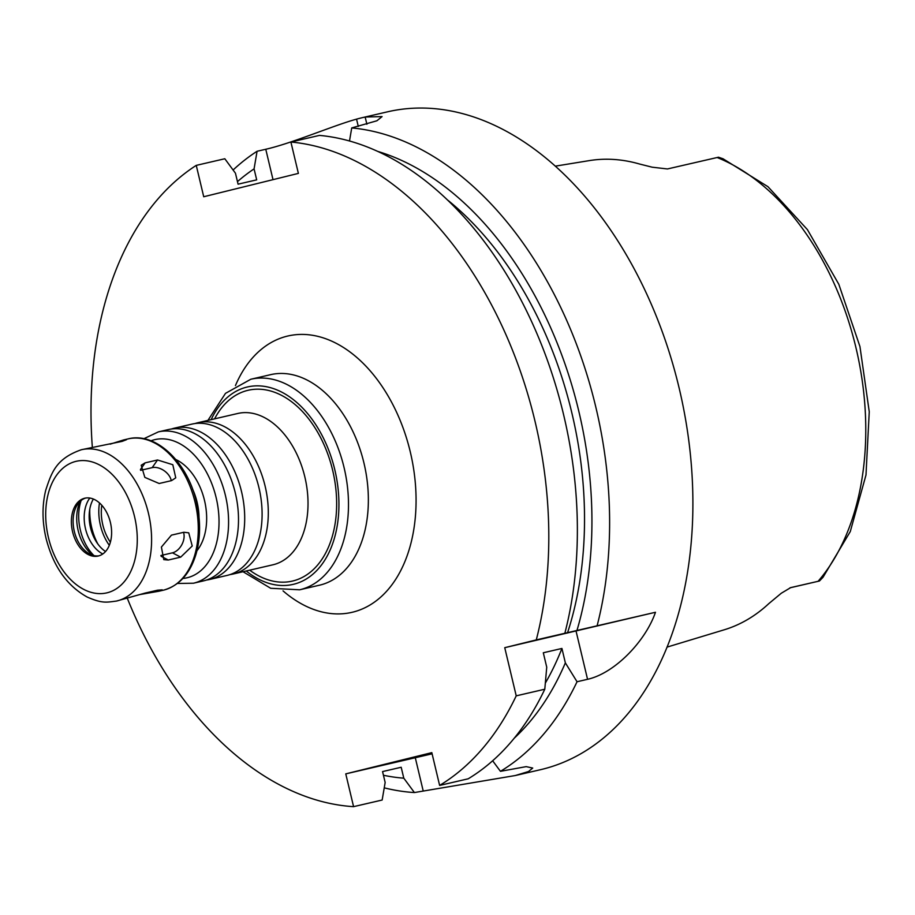 <?xml version="1.0" encoding="UTF-8"?>
<svg xmlns="http://www.w3.org/2000/svg" width="915" height="915" viewBox="0 0 915 915"><rect width="100%" height="100%" fill="white"/><g stroke="black" fill="none" stroke-linecap="round" stroke-linejoin="round"><path stroke-width="1.37" d="M110.166 444.152L123.594 439.943L126.476 439.715L122.095 441.385L81.401 449.723C55.724 458.667 51.492 472.929 45.75 490.131C42.021 505.423 42.124 521.493 46.059 538.352C53.15 566.168 66.875 585.737 87.222 597.06C102.446 603.728 106.575 602.299 116.48 601.063A77.672 50.954 -103.1 0 0 148.585 513.887A77.672 50.954 -103.1 0 0 81.401 449.723M171.562 480.615L159.153 483.497L144.833 477.378L141.207 465.243L145.119 462.853L157.54 459.982L172.809 464.717L175.749 477.847L171.562 480.615M171.231 480.695A13.508 8.784 35 0 0 152.165 467.645L140.601 470.333M180.69 557.144L168.269 560.026L163.785 559.637L161.395 547.067L171.448 535.138L183.869 532.255L188.742 532.839L192.23 545.992L180.69 557.144L172.455 552.832A13.508 8.876 117.7 0 0 183.515 532.347M160.891 555.508L172.455 552.832M116.48 601.063L145.13 593.069L157.552 590.198L162.241 589.843L158.684 591.273L139.858 594.556M230.042 574.574A77.672 50.954 -103.1 0 0 233.176 574.002A77.672 50.954 -103.1 0 0 265.281 486.826A77.672 50.954 -103.1 0 0 198.097 422.673A77.672 50.954 -103.1 0 0 195.032 423.542M206.458 580.041A77.672 50.954 -103.1 0 0 209.592 579.481L226.977 575.443A77.672 50.954 -103.1 0 0 259.082 488.267A77.672 50.954 -103.1 0 0 191.898 424.114L174.502 428.14A77.672 50.954 -103.1 0 0 171.437 429.009M209.592 579.481A77.672 50.954 -103.1 0 0 241.686 492.304A77.672 50.954 -103.1 0 0 174.502 428.14M177.384 583.461L193.454 583.221L203.382 580.911A77.672 50.954 -103.1 0 0 235.487 493.734A77.672 50.954 -103.1 0 0 168.303 429.581L158.375 431.88L143.838 438.731M72.582 531.787A29.68 19.478 -103.1 0 0 98.191 556.034A29.68 19.478 -103.1 0 0 110.463 522.717A29.68 19.478 -103.1 0 0 84.786 498.206A29.68 19.478 -103.1 0 0 72.582 531.787M85.667 498.035A29.68 19.478 -103.1 0 0 77.912 503.913A29.68 19.478 -103.1 0 0 74.321 531.386A29.68 19.478 -103.1 0 0 89.51 553.941A29.68 19.478 -103.1 0 0 99.06 555.805M80.314 501.168A35.731 23.435 -103.1 0 0 78.164 530.551A35.731 23.435 -103.1 0 0 92.873 555.348M81.172 500.425A40.866 26.81 -103.1 0 0 80.36 530.094A40.866 26.81 -103.1 0 0 93.971 555.634M89.83 498.035A32.757 21.491 -103.1 0 0 85.518 528.813A32.757 21.491 -103.1 0 0 102.8 553.975M93.364 499.03A32.757 21.491 -103.1 0 0 90.494 527.658A32.757 21.491 -103.1 0 0 105.534 551.528M89.773 509.175A47.283 31.019 -103.1 0 0 91.672 527.532A47.283 31.019 -103.1 0 0 97.848 543.99M99.483 502.941A40.523 26.592 -103.1 0 0 99.22 504.76A40.523 26.592 -103.1 0 0 100.444 525.427A40.523 26.592 -103.1 0 0 108.267 543.796A40.523 26.592 -103.1 0 0 109.308 545.317L108.267 543.796M101.805 505.263A36.806 24.145 -103.1 0 0 102.8 524.844A36.806 24.145 -103.1 0 0 110.372 542.206M127.414 598.513A337.715 221.556 -103.1 0 0 353.579 806.653L345.767 773.873L431.823 752.633L439.623 785.425A337.715 221.556 -103.1 0 0 516.22 695.846L504.748 647.683L536.282 639.905A337.715 221.556 -103.1 0 0 290.901 142.019L298.382 173.393L203.725 196.748L196.256 165.375A337.715 221.556 -103.1 0 0 92.335 447.206M790.64 587.624L819.451 580.991L823.008 577.296L850.287 531.558L865.99 474.988L869.25 411.761L859.951 346.568L838.826 284.291L807.419 229.631L767.948 186.683L723.033 158.775L718.492 157.208L667.458 168.955L652.178 167.193L639.654 164.048A244.843 160.628 -103.1 0 0 589.294 160.617L555.451 166.13M818.936 581.116A32.963 21.628 -103.1 0 0 819.131 581.071L789.954 587.83M790.743 587.59L781.307 593.229L768.886 603.557A243.15 159.519 -103.1 0 1 724.188 629.806L666.955 647.134M504.748 647.683L655.472 612.272C645.681 640.832 615.132 673.108 587.556 679.307L577.045 681.744L565.356 662.872L561.924 648.449L543.304 652.772L546.735 667.184L544.791 689.224L516.22 695.846M536.282 639.905L655.472 612.272M439.623 785.425L468.194 778.802A337.715 221.556 -103.1 0 0 544.791 689.224M564.852 633.283A337.715 221.556 -103.1 0 0 319.472 135.397L290.901 142.019M545.351 683.07A310.7 203.828 -103.1 0 0 561.924 648.449M567.46 633.02A310.7 203.828 -103.1 0 0 448.178 200.488M514.219 738.222A321.657 211.022 -103.1 0 0 565.356 662.872M576.896 630.687A321.657 211.022 -103.1 0 0 378.204 151.547M492.647 760.765L500.448 771.322A337.715 221.556 -103.1 0 0 577.045 681.744M500.448 771.322L526.205 766.633L532.724 768.062L528.515 771.517L515.317 775.531L414.404 792.55L403.79 778.173L401.182 767.262L382.562 771.574L385.158 782.485L382.15 800.03L353.579 806.653M384.243 787.838A337.715 221.556 -103.1 0 0 414.404 792.55M515.317 775.531L540.205 769.767A337.715 221.556 -103.1 0 0 679.765 390.739A337.715 221.556 -103.1 0 0 387.663 111.79L362.832 117.543A337.715 221.556 76.9 0 1 365.165 117.028L382.081 116.594L376.9 120.78L351.726 127.928L349.507 140.956M196.256 165.375L224.816 158.753L235.452 173.209L238.072 184.178L256.692 179.855L254.073 168.886L257.069 151.272A337.715 221.556 -103.1 0 0 233.096 170.007M257.069 151.272L265.773 149.259C291.885 143.392 334.272 125.183 356.553 119.144A337.715 221.556 76.9 0 1 362.832 117.543M597.106 625.803A337.715 221.556 -103.1 0 0 351.726 127.928M432.074 753.72L405.757 759.656L431.926 753.091M345.767 773.873L432.097 753.823M254.073 168.886A321.657 211.022 -103.1 0 0 237.465 181.628M383.442 775.257A321.657 211.022 -103.1 0 0 403.79 778.173M140.43 469.555L145.119 462.853M152.165 467.645L157.54 459.982M161.109 556.263L168.269 560.026M233.176 574.002L272.91 564.795A77.672 50.954 -103.1 0 0 305.004 477.619A77.672 50.954 -103.1 0 0 237.82 413.466L198.097 422.673M249.681 570.182A97.939 64.256 -103.1 0 0 331.356 539.438A97.939 64.256 -103.1 0 0 301.458 410.515A97.939 64.256 -103.1 0 0 214.602 418.841M193.454 583.221A77.672 50.954 -103.1 0 0 225.559 496.044A77.672 50.954 -103.1 0 0 158.375 431.88M182.886 578.452A70.924 46.528 -103.1 0 0 216.272 498.195A70.924 46.528 -103.1 0 0 150.975 440.813M196.965 550.727A52.681 34.564 -103.1 0 0 204.617 500.894A52.681 34.564 -103.1 0 0 175.817 459.513M199.013 517.124A47.283 31.019 -103.1 0 0 192.436 488.793M128.077 438.903C156.099 431.583 188.158 462.818 196.691 503.056C200.705 521.104 200.522 538.02 196.142 553.792C190.137 573.751 179.134 585.897 163.167 590.244A77.672 50.954 -103.1 0 0 195.261 503.067A77.672 50.954 -103.1 0 0 128.077 438.903L123.594 439.943M48.472 537.734A67.538 44.309 -103.1 0 0 126.556 578.715A67.538 44.309 -103.1 0 0 99.449 464.912A67.538 44.309 -103.1 0 0 48.472 537.734M243.024 571.726L270.691 588.276L299.64 589.798L319.495 585.2A108.073 70.901 -103.1 0 0 364.159 463.905A108.073 70.901 -103.1 0 0 270.691 374.647L250.824 379.245L225.502 393.347L207.934 420.385M283.021 590.861A141.836 93.056 -103.1 0 0 407.381 555.05A141.836 93.056 -103.1 0 0 362.866 363.049A141.836 93.056 -103.1 0 0 235.441 385.604M299.64 589.798A108.073 70.901 -103.1 0 0 344.292 468.514A108.073 70.901 -103.1 0 0 250.824 379.245M246.238 570.983A101.313 66.463 -103.1 0 0 333.071 542.458A101.313 66.463 -103.1 0 0 301.675 407.049A101.313 66.463 -103.1 0 0 211.148 419.642M819.325 581.025L789.965 587.83M818.09 581.3A240.416 157.723 -103.1 0 0 855.937 347.62A240.416 157.723 -103.1 0 0 717.131 157.517M576.073 631.156L587.556 679.307M358.28 126.407L356.553 119.144M273.013 179.649L265.773 149.259M366.881 124.257L365.165 117.028M415.296 757.746L423.107 790.537M163.167 590.244L158.684 591.273M99.22 504.76L99.46 502.907"/></g></svg>
